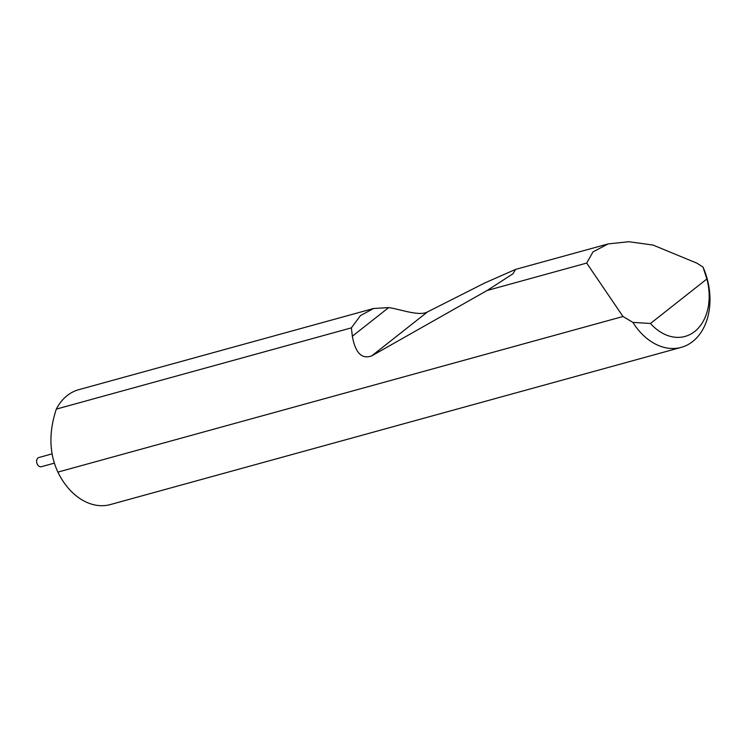 <?xml version="1.0" encoding="UTF-8"?>
<svg xmlns="http://www.w3.org/2000/svg" width="747" height="747" viewBox="0 0 747 747"><rect width="100%" height="100%" fill="white"/><g stroke="black" fill="none" stroke-linecap="round" stroke-linejoin="round"><path stroke-width="1.12" d="M54.438 463.121L41.43 466.698A4.762 3.455 -105.4 0 1 37.35 464.326A4.762 3.455 -105.4 0 1 38.9 457.509L52.038 453.896M681.236 347.364L110.332 504.57A59.573 43.214 -105.4 0 1 59.302 474.905A59.573 43.214 -105.4 0 1 57.892 472.113C49.171 453.392 48.639 432.392 56.314 409.113A59.573 43.214 -105.4 0 1 78.706 389.701L373.612 308.492L388.673 307.596C399.944 309.071 419.216 316.644 427.555 311.882L484.868 282.926L515.551 269.406L513.021 273.747L487.147 290.48L586.675 263.075L593.034 251.87L608.105 243.924L628.778 241.72L653.018 245.053L696.951 263.187L703.03 267.099A59.573 43.214 -105.4 0 1 681.236 347.364A59.573 43.214 -105.4 0 1 632.905 322.387L622.998 316.504L57.892 472.113M56.314 409.113L351.379 327.868L360.418 315.626L373.612 308.492M586.675 263.075L622.998 316.504M351.379 327.868L352.341 336.243C355.367 352.995 361.847 359.531 371.782 355.843L487.147 290.48M632.905 322.387L650.46 323.488L706.867 279.014L703.03 267.099M650.46 323.488A50.04 36.295 74.6 0 0 694.682 331.509A50.04 36.295 74.6 0 0 706.867 279.014M352.341 336.243L388.673 307.596M371.782 355.843L427.555 311.882M608.105 243.924L515.551 269.406"/></g></svg>
